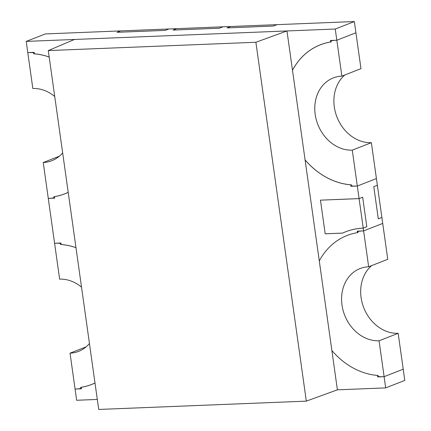 <?xml version="1.0" encoding="UTF-8"?>
<svg xmlns="http://www.w3.org/2000/svg" width="431" height="431" viewBox="0 0 431 431"><rect width="100%" height="100%" fill="white"/><g stroke="black" fill="none" stroke-linecap="round" stroke-linejoin="round"><path stroke-width="0.65" d="M165.364 30.375L168.941 28.974L176.645 28.667L173.063 30.068L219.422 28.209L223.005 26.808L176.656 28.667L173.073 30.068L219.427 28.209L223.01 26.808L230.639 26.501L227.056 27.907L230.633 26.506L354.352 21.55L335.253 29.022L26.216 41.398L45.314 33.925L168.93 28.974L165.348 30.375L117.06 32.309L120.653 30.908L117.06 32.309L165.364 30.375M273.405 26.049L276.988 24.648L273.405 26.049L227.056 27.907L273.405 26.049M292.487 70.264A73.356 60.814 -111.4 0 1 320.341 44.824A73.356 60.814 -111.4 0 1 331.234 41.909L331.078 40.783A74.504 61.768 68.6 0 1 336.827 40.239L355.925 32.767L354.352 21.55M292.482 70.221A73.389 60.841 68.6 0 1 320.33 44.797A73.389 60.841 68.6 0 1 330.663 41.969L330.453 40.492L336.827 40.239L335.253 29.022M305.089 159.917A73.389 60.841 68.6 0 0 350.737 184.813L350.942 186.284L357.315 186.03L376.414 178.558L377.362 185.276L373.779 186.666L377.362 185.276L381.882 217.461L378.305 218.862L373.779 186.666L378.299 218.851L381.882 217.45L382.723 223.414L363.624 230.887L368.667 266.778L387.765 259.3L382.723 223.414L363.624 230.887L357.245 231.145L357.461 232.648A73.356 60.814 68.6 0 0 347.133 235.471L347.133 235.471A73.356 60.814 -111.4 0 0 319.285 260.917A73.356 60.814 68.6 0 1 347.133 235.471A73.356 60.814 -111.4 0 1 358.026 232.557L357.87 231.431A76.233 63.201 68.6 0 1 363.624 230.887L363.231 228.123L366.819 226.744L363.231 228.123A77.327 64.106 -111.4 0 0 345.684 231.776A77.327 64.106 -111.4 0 0 342.57 233.112L325.184 233.807L320.454 200.162L359.088 198.616L362.665 197.199L366.813 226.722L362.665 197.199L359.088 198.616L357.315 186.03A74.504 61.768 68.6 0 1 351.48 185.95L351.319 184.824A73.356 60.814 -111.4 0 1 305.083 159.869M378.273 376.602L378.116 375.476A73.356 60.814 -111.4 0 1 331.875 350.522A73.356 60.814 68.6 0 0 377.524 375.433L377.739 376.936L384.113 376.678A74.504 61.768 68.6 0 1 378.273 376.602M255.885 42.265L286.965 30.957L74.498 39.463L48.283 50.578L255.885 42.265L306.322 401.137L337.398 389.829L385.686 387.895L384.113 376.678L403.211 369.205L398.169 333.319A37.826 31.355 68.6 0 1 363.764 307.739A37.826 31.355 68.6 0 1 371.667 265.604M385.686 387.895L404.784 380.422L403.211 369.205L384.113 376.678L379.07 340.792L398.169 333.319M94.998 382.976A73.356 60.814 -111.4 0 1 91.561 384.468A73.356 60.814 -111.4 0 1 80.667 387.383L80.823 388.509A74.504 61.768 68.6 0 1 75.075 389.053L76.648 400.27L97.309 399.44M75.98 247.685A73.356 60.814 -111.4 0 0 60.582 244.469L60.421 243.343A74.504 61.768 68.6 0 0 54.586 243.262L59.629 279.148A37.826 31.355 68.6 0 1 81.529 287.154M68.2 192.328A73.356 60.814 68.6 0 1 64.769 193.821A73.356 60.814 68.6 0 1 53.87 196.735L54.031 197.861A74.504 61.768 68.6 0 1 48.277 198.405L54.586 243.262L60.96 243.009L61.164 244.485A73.389 60.841 -111.4 0 1 75.98 247.653M26.216 41.398L27.789 52.614A74.504 61.768 68.6 0 1 33.629 52.695L33.785 53.821A73.356 60.814 68.6 0 1 49.188 57.037M342.796 233.004L342.564 233.096A77.941 64.618 68.6 0 1 345.549 231.824A77.941 64.618 68.6 0 1 363.236 228.144L359.082 198.599L320.454 200.146L325.184 233.791L342.564 233.096M341.869 76.125L360.968 68.653L355.925 32.767L336.827 40.239L341.869 76.125A37.826 31.355 -111.4 0 0 333.287 77.914A37.826 31.355 -111.4 0 0 316.235 119.549A37.826 31.355 -111.4 0 0 352.272 150.144L357.315 186.03L376.414 178.558L371.371 142.666A37.826 31.355 68.6 0 1 336.972 117.087A37.826 31.355 68.6 0 1 344.87 74.951M352.272 150.144L371.371 142.666M89.449 343.512A37.826 31.355 68.6 0 1 78.614 351.384A37.826 31.355 68.6 0 1 70.032 353.167L75.075 389.053L81.448 388.8L81.238 387.324A73.389 60.841 -111.4 0 0 91.571 384.5A73.389 60.841 -111.4 0 0 94.998 383.008M70.032 353.167L86.13 346.869M54.737 96.501A37.826 31.355 68.6 0 0 32.831 88.5L27.789 52.614L34.162 52.356L34.372 53.832A73.389 60.841 -111.4 0 1 49.182 57.005M68.206 192.361A73.389 60.841 -111.4 0 1 64.779 193.848A73.389 60.841 -111.4 0 1 54.446 196.676L54.651 198.147L48.277 198.405L43.235 162.519L59.333 156.216M62.657 152.86A37.826 31.355 68.6 0 1 51.817 160.731A37.826 31.355 68.6 0 1 43.235 162.519M368.667 266.778A37.826 31.355 -111.4 0 0 360.084 268.561A37.826 31.355 -111.4 0 0 343.033 310.201A37.826 31.355 -111.4 0 0 379.07 340.792M286.965 30.957L337.398 389.829M48.283 50.578L98.715 409.45L306.322 401.137M345.684 231.776L346.265 231.549"/></g></svg>
